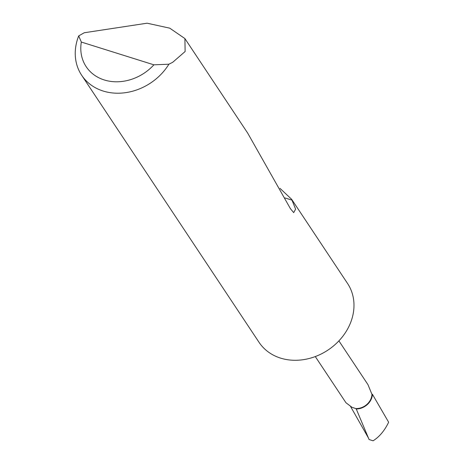 <?xml version="1.0" encoding="UTF-8"?>
<svg xmlns="http://www.w3.org/2000/svg" width="464" height="464" viewBox="0 0 464 464"><rect width="100%" height="100%" fill="white"/><g stroke="black" fill="none" stroke-linecap="round" stroke-linejoin="round"><path stroke-width="0.7" d="M338.9 340.878L367.969 384.65L371.96 394.377A14.169 11.896 146.4 0 1 355.708 408.564L351.886 407.241L345.947 402.723L315.288 356.561M279.995 188.355L291.653 199.311L347.571 283.498A53.145 44.619 146.4 0 1 348.597 327.114A53.145 44.619 146.4 0 1 280.563 358.109A53.145 44.619 146.4 0 1 259.028 342.299L81.652 75.232A53.145 44.619 146.4 0 1 78.7 35.896L84.245 32.753L147.1 23.2L169.743 28.165L184.892 38.558L185.136 51.504L172.712 62.292L168.902 64.206A53.145 44.619 146.4 0 1 81.652 75.232M291.653 199.311L295.614 209.148L293.7 212.616L290.423 208.684L247.677 133.093L184.892 38.558M369.066 439.507L356.253 408.981A14.628 12.284 146.4 0 0 372.401 394.243L388.646 422.228C384.569 430.679 379.378 436.873 373.073 440.8L369.066 439.507M355.708 408.564L356.253 408.981M372.401 394.243L371.96 394.377M78.7 35.896L81.328 42.05L153.886 64.821L168.902 64.206M81.328 42.05A44.643 37.48 -33.6 0 0 104.267 79.959A44.643 37.48 -33.6 0 0 153.886 64.821M284.989 197.937L292.233 200.21M368.294 437.743L350.645 406.638"/></g></svg>
